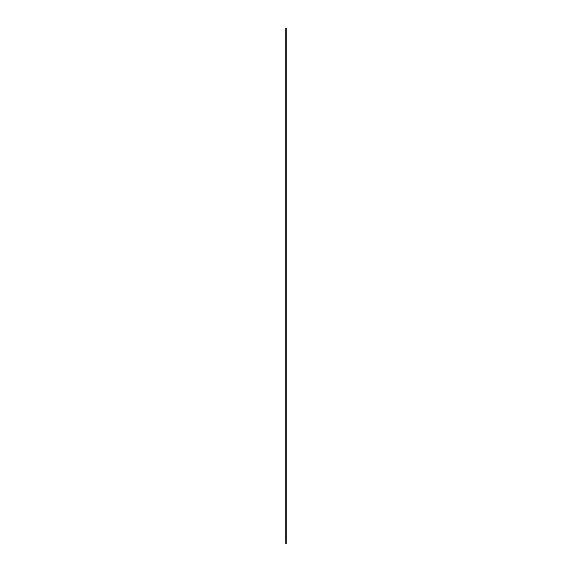 <?xml version="1.0" encoding="UTF-8"?>
<svg xmlns="http://www.w3.org/2000/svg" width="572" height="572" viewBox="0 0 572 572"><rect width="100%" height="100%" fill="white"/><g stroke="black" fill="none" stroke-linecap="round" stroke-linejoin="round"><path stroke-width="0.43" stroke-dasharray="2.86 2.15" d="M285.807 28.6L286.193 28.6L286.193 543.4L285.807 543.4L285.807 28.6"/><path stroke-width="0.86" d="M285.807 28.6L286.193 28.6L286.193 543.4L285.807 543.4L285.807 28.6"/></g></svg>
